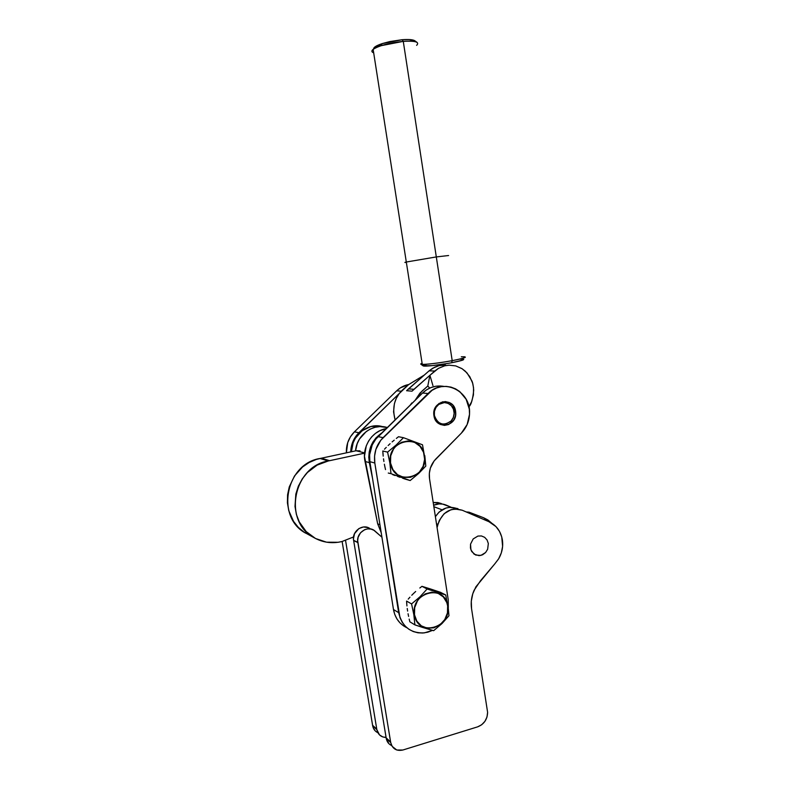 <?xml version="1.0" encoding="UTF-8"?>
<svg xmlns="http://www.w3.org/2000/svg" width="790" height="790" viewBox="0 0 790 790"><rect width="100%" height="100%" fill="white"/><g stroke="black" fill="none" stroke-linecap="round" stroke-linejoin="round"><path stroke-width="1.19" d="M375.299 730.977L373.196 727.718L372.594 725.279L376.781 729.16L372.594 725.279L342.129 541.486L372.663 725.763L376.85 729.644L345.566 540.498L376.85 729.644L379.506 734.907L382.765 736.932L386.083 737.416C381.096 737.268 378.025 734.67 376.85 729.644L372.663 725.763C373.295 729.061 375.033 731.382 377.887 732.725M368.13 527.641L363.449 526.97L358.848 528.589L354.503 533.685L353.476 538.671L353.653 540.528L357.821 542.394L353.624 540.34L386.221 738.354C386.883 741.81 388.71 744.22 391.702 745.572M370.372 528.945C363.499 522.98 351.649 530.979 353.624 540.34L357.821 542.394C355.757 532.638 368.397 524.58 375.171 531.226L381.925 537.18L373.887 530.278L370.954 529.063L367.745 528.865L364.575 529.715L360.546 532.746L358.117 537.289L357.673 540.696L390.695 742.501L392.166 746.372L396.778 750.006L402.831 750.026L477.644 726.849L402.831 750.026C396.452 751.33 392.403 748.821 390.695 742.501L386.221 738.354L388.937 743.726M502.391 539.995C503.319 546.729 502.025 553.059 498.529 559.014L494.797 563.863L498.688 558.737L501.344 552.803L502.608 546.423L501.759 536.983L499.487 531.384L496.011 526.634L488.971 521.726C496.367 525.202 500.84 531.295 502.391 539.995M438.016 524.333L437.087 527.651L438.016 524.333C442.519 511.772 450.577 507.062 462.18 510.212L488.971 521.726L462.18 510.212L454.783 508.977L451.001 509.698L444.158 513.688L439.349 520.363L438.016 524.333L436.485 523.77L438.016 524.333M457.015 508.562C448.305 505.639 441.097 508.345 435.389 516.67L439.161 511.989L445.935 508.059L449.678 507.338L457.015 508.562M477.644 726.849L481.683 724.756L484.932 721.329L486.996 716.994L487.608 712.323L471.561 608.715L471.294 601.23L472.776 593.764L475.896 586.812L494.797 563.863L480.458 580.808L474.109 590.258C471.492 596.272 470.643 602.424 471.561 608.715L487.608 712.323C487.331 719.463 484.013 724.302 477.644 726.849M477.92 536.064L481.456 535.956L484.675 537.338L487.084 539.995L488.329 543.52L487.647 549.248L485.593 552.536L482.601 554.787L479.115 555.666L474.119 554.185L470.899 549.84L470.544 544.113L473.19 538.928L477.92 536.064L473.19 538.928L470.544 544.113L470.435 547.993L471.689 551.529L475.669 555.044L480.893 555.41L485.593 552.536L487.647 549.248L488.329 543.52L487.084 539.995L484.675 537.338L481.456 535.956L477.92 536.064M386.152 737.85L390.625 742.008L386.152 737.85L353.653 540.528L357.85 542.582L390.625 742.008L386.152 737.85M441.363 503.576L433.197 502.489L437.877 502.559L441.363 503.576M433.621 505.245C437.897 503.467 442.084 503.428 446.192 505.116L451.288 507.308L442.686 504.089L439.003 503.911L433.621 505.245M437.245 405.764C442.923 399.157 454.043 403.69 454.132 412.568C454.24 415.807 453.243 418.611 451.139 420.981L446.014 423.983L442.124 424.023L438.539 422.443L435.823 419.48L434.372 415.579L434.431 411.343L435.981 407.413L438.786 404.411L444.355 402.564L448.157 403.374L451.347 405.704L453.45 409.2L454.141 413.328L453.332 417.456L451.139 420.981C443.328 426.403 437.729 424.507 434.332 415.293C433.898 411.63 434.865 408.46 437.245 405.764L436.594 405.695L437.245 405.764M442.173 402.831L440.988 402.367L442.173 402.831M467.028 372.949L462.14 368.752L455.751 365.908L449.145 365.168L444.731 365.79L438.47 368.347L429.898 375.309L427.805 386.014L429.711 388.097L427.805 386.014L429.898 375.309L432.94 385.619L429.898 375.309L412.015 391.168L406.603 390.714L429.108 370.836L434.757 371.043L413.95 389.302L408.519 388.868L406.603 390.714L412.015 391.168L413.95 389.302L408.519 388.868L429.108 370.836L434.767 367.133L438.973 365.651L445.55 365.059L438.973 365.651L432.782 368.18L429.108 370.836L434.757 371.043L438.47 368.347L444.731 365.79L449.145 365.168L455.751 365.908L461.874 368.584L465.438 371.32L469.764 376.642L472.598 383.071L473.536 387.742L473.437 394.911L471.561 401.814L468.904 406.741C471.196 404.845 472.805 399.306 473.704 390.132C473.299 385.51 472.677 382.419 471.847 380.849L467.058 372.979M395.099 419.934L393.558 411.827L394.427 403.522L396.323 398.308L399.187 393.598L408.539 384.671L402.88 389.618C394.496 397.281 391.899 407.393 395.099 419.934M442.973 402.673L442.281 401.913L442.973 402.673M427.805 386.014L419.915 393.153L415.056 400.382L421.929 391.178L427.805 386.014M424.299 375.053L408.539 384.671L424.299 375.053M443.802 402.584L443.072 401.725L443.802 402.584M410.247 405.092L411.807 402.949M313.67 537.467C322.508 542.542 331.938 543.895 341.971 541.525L353.574 536.953L341.971 541.525L338.13 542.286L326.507 542.177L315.536 538.504L306.174 531.571L299.291 521.943L296.388 514.438L294.996 506.41L295.845 494.096L298.344 486.186L302.264 478.878L307.448 472.479L317.136 465.113L328.314 460.965L364.595 453.154L329.657 460.688L321.332 458.21L316.267 459.454L309.078 462.525L302.54 466.999L294.512 475.955L289.278 486.887L287.58 494.797L287.412 502.835L288.775 510.676L293.554 521.39L298.363 527.414L304.249 532.272L313.67 537.467C282.741 521.163 293.307 466.327 328.314 460.965L329.657 460.688L321.332 458.21L320.019 458.476L328.314 460.965L320.019 458.476C285.743 463.691 275.424 517.213 305.7 533.181M457.993 508.671L456.502 508.355L457.993 508.671M360.003 450.843L356.112 450.754L321.332 458.21L356.112 450.754L363.746 452.68M433.848 506.696L442.074 509.807L433.848 506.696M466.219 511.94L469.033 512.187L483.519 517.707L487.845 519.919L491.805 523.207L483.519 517.707L469.033 512.187L466.219 511.94M381.392 44.773L377.719 46.689M416.626 45.356C419.855 42.018 415.402 40.685 403.275 41.366C410.326 40.833 414.928 41.179 417.071 42.393L414.681 40.675C412.716 39.569 408.539 39.253 402.14 39.717L403.275 41.366L436.307 256.928L448.601 255.525L436.307 256.928L452.196 360.655L451.663 362.738C463.997 360.25 466.752 359.055 459.958 359.164M461.311 356.784C468.826 356.636 465.794 357.929 452.196 360.655C463.74 358.384 467.68 357.08 463.997 356.734M423.104 365.829L432.239 365.622L447.802 363.43L451.663 362.738L452.196 360.655C439.023 363.163 422.087 365.059 420.863 364.21L422.097 363.252C420.181 363.933 420.24 364.318 422.275 364.397C428.743 364.299 438.717 363.054 452.196 360.655L436.307 256.928L406.307 262.023C404.342 262.458 404.352 262.566 406.356 262.349C404.352 262.566 404.342 262.458 406.307 262.023L436.307 256.928L403.275 41.366C389.263 42.877 379.22 45.544 373.137 49.365C371.3 50.876 371.488 52.031 373.68 52.821C369.888 51.143 372.386 48.763 381.165 45.672L403.275 41.366L402.14 39.717L409.101 39.54L414.918 40.853M373.69 48.96L374.914 46.926L382.291 43.569L389.835 41.574L402.14 39.717L382.103 43.638C376.238 45.623 373.433 47.4 373.69 48.96M420.863 364.21L423.233 365.928C424.378 366.728 439.734 365.019 451.663 362.738L462.476 360.201L463.76 359.411L463.216 359.203M426.472 364.397L423.47 365.405M372.544 478.434L369.345 462.624L368.782 457.331L369.216 451.999L370.619 446.824L372.939 442.015L376.079 437.759L381.876 432.881C371.695 440.07 367.518 449.984 369.345 462.624L372.544 478.434M381.195 532.638L377.669 523.819L364.466 456.215L366.284 445.817L368.575 441.057L371.695 436.85L375.497 433.354L379.852 430.708L386.201 428.644C372.218 430.757 361.721 446.883 365.019 461.439L369.345 462.624L365.019 461.439L377.669 523.819L381.195 532.638M379.941 524.777L377.669 523.819L379.941 524.777M380.425 426.166L370.905 426.521L362.097 430.728L355.382 438.174L353.16 442.765L351.402 451.762C351.362 435.359 368.061 422.087 382.597 426.659M387.327 427.538L379.931 426.6L375.122 427.281L370.49 428.95L366.234 431.538L359.45 439.062L357.208 443.704L355.549 450.873C356.655 434.875 373.236 422.857 387.327 427.538M440.277 424.437L435.458 419.984L433.947 415.659C431.182 400.599 453.904 396.205 455.603 411.294L453.964 411.096L455.603 411.294L455.731 412.617C456.995 426.936 435.616 430.046 433.947 415.659L434.776 408.756L439.003 403.453L445.175 401.547L449.342 402.525L452.808 405.161L455.603 411.294L455.465 415.925L453.707 420.191L448.671 424.516L444.454 425.385L440.277 424.437L442.054 424.013L440.879 424.319M437.897 591.433L445.757 595.008L427.123 588.985L419.984 596.796L411.57 603.925L413.851 614.778L414.483 614.719C410.178 592.174 445.086 583.267 447.654 605.94L445.757 595.008L447.654 605.94C451.999 628.07 417.367 637.56 414.483 614.719L413.851 614.778L414.888 624.88L422.512 627.418L433.641 630.687L441.995 623.557L448.967 615.746L448.029 605.742L448.967 615.746L441.995 623.557L433.641 630.687L414.888 624.88L413.851 614.778L411.57 603.925L419.984 596.796L427.123 588.985L421.969 586.328L437.897 591.433M419.826 587.997L421.969 586.328L419.826 587.997M415.678 591.493L413.684 593.339L415.678 591.493M411.768 595.245L413.684 593.339L411.768 595.245M408.223 599.116L409.951 597.171L408.223 599.116M406.722 603.471L406.574 601.081L411.57 603.925L406.574 601.081L406.939 605.94L406.722 603.471M407.235 608.488L407.61 611.095L407.235 608.488M396.343 438.43L398.506 436.732L396.343 438.43M392.126 441.916L394.21 440.158L392.126 441.916M388.137 445.53L390.092 443.704L388.137 445.53M384.493 449.174L386.271 447.357L384.493 449.174M382.972 453.539L382.795 450.991L387.584 452.127L389.885 463.059L390.517 462.979C386.103 439.773 421.771 432.486 424.408 455.731L422.502 444.79L403.463 437.69L396.136 445.037L387.584 452.127L396.136 445.037L403.463 437.69L398.506 436.732L403.463 437.69L422.502 444.79L424.408 455.731C428.871 478.513 393.489 486.423 390.517 462.979L389.885 463.059L390.991 473.664L410.168 480.537L418.651 473.457L425.8 466.09L424.793 455.593L425.8 466.09L418.651 473.457L410.168 480.537L390.991 473.664L389.885 463.059L387.584 452.127L382.795 450.991L383.199 456.136L382.972 453.539M383.515 458.802L383.901 461.498L383.515 458.802M440.474 385.994L435.646 386.28L430.925 387.584L426.501 389.865L422.561 393.035L428.091 393.509C443.309 377.334 470.929 390.971 469.546 413.407C469.29 421.11 466.574 427.666 461.409 433.088L435.892 458.911C430.698 464.49 428.575 471.117 429.533 478.789L448.216 599.649L448.305 607.707L448.216 599.649L429.533 478.789L429.335 473.388L430.382 468.055L434.135 460.916L461.409 433.088L467.147 424.536L469.517 414.335L469.309 409.082L466.13 399.266L459.721 391.554L455.573 388.868L451.011 387.12L446.192 386.379L441.304 386.666L436.534 387.999L432.071 390.3L380.81 440.188L375.922 449.293L374.559 456.107L374.816 463.019L399.967 617.681L402.179 622.234L405.221 626.164L408.963 629.304L413.259 631.546L417.95 632.8L422.838 633.017L427.736 632.207L432.515 630.381L424.319 632.889C410.612 633.432 402.061 626.697 398.664 612.665L393.479 609.524L394.773 614.482L396.965 618.985L399.977 622.866L403.68 625.976M443.792 386.389C435.853 385.046 428.773 387.258 422.561 393.035L375.793 439.131L372.209 444.928L369.601 454.852L369.868 461.676L393.479 609.524C395.099 618.145 399.582 624.228 406.929 627.774M443.595 401.942L443.101 401.725M422.561 393.035L428.091 393.509L383.101 437.65L378.055 436.623L422.561 393.035M383.101 437.65L378.055 436.623C371.349 443.605 368.614 451.959 369.868 461.676L374.816 463.019C373.561 453.184 376.317 444.721 383.101 437.65M369.868 461.676L374.816 463.019L398.664 612.665L393.479 609.524L369.868 461.676M384.365 464.194L384.908 466.89L384.365 464.194M385.51 469.596L384.908 466.89L385.51 469.596M388.275 473.052L390.991 473.664L388.275 473.052M392.709 474.672L395.079 475.521L392.709 474.672M397.538 476.4L400.036 477.288L397.538 476.4M402.574 478.187L405.151 479.096L402.574 478.187M390.517 462.979L390.734 455.761L393.509 449.095L395.75 446.291L401.468 442.301L408.094 440.929L414.612 442.351L420.033 446.35L423.539 452.295L424.625 459.296L423.124 466.307L419.263 472.262L416.616 474.553L410.375 477.338L403.68 477.397L397.538 474.691L392.916 469.625L390.517 462.979M405.151 479.096L410.168 480.537L405.151 479.096M408.065 613.731L408.598 616.398L408.065 613.731M409.2 619.103L409.852 621.799L409.2 619.103M414.483 614.719L414.691 607.629L417.416 600.953L419.609 598.089L425.218 593.902L431.705 592.224L438.075 593.3L443.378 596.954L446.814 602.612L447.654 605.94L447.436 612.951L444.76 619.567L440.01 624.791L433.898 627.823L427.341 628.208L421.347 625.858L416.824 621.118L414.483 614.719M409.852 621.799L414.888 624.88L409.852 621.799M427.123 588.985L445.757 595.008L440.425 592.293L430.609 589.004L421.969 586.328L427.123 588.985M346.395 452.838L347.709 442.647L350.434 436.801L354.434 431.834L396.669 390.803L400.421 387.821L408.845 384.493C404.253 385.332 400.194 387.446 396.669 390.803L401.221 391.198L396.669 390.803L354.434 431.834C348.755 437.611 346.069 444.612 346.395 452.838M350.73 451.91L352.113 443.684L356.744 435.122L399.286 393.459L358.907 432.742L354.434 431.834L358.907 432.742C353.703 437.996 350.977 444.385 350.74 451.91M422.275 364.397L373.137 49.365M381.165 45.672L382.103 43.638M455.731 412.617L454.122 412.42"/></g></svg>
